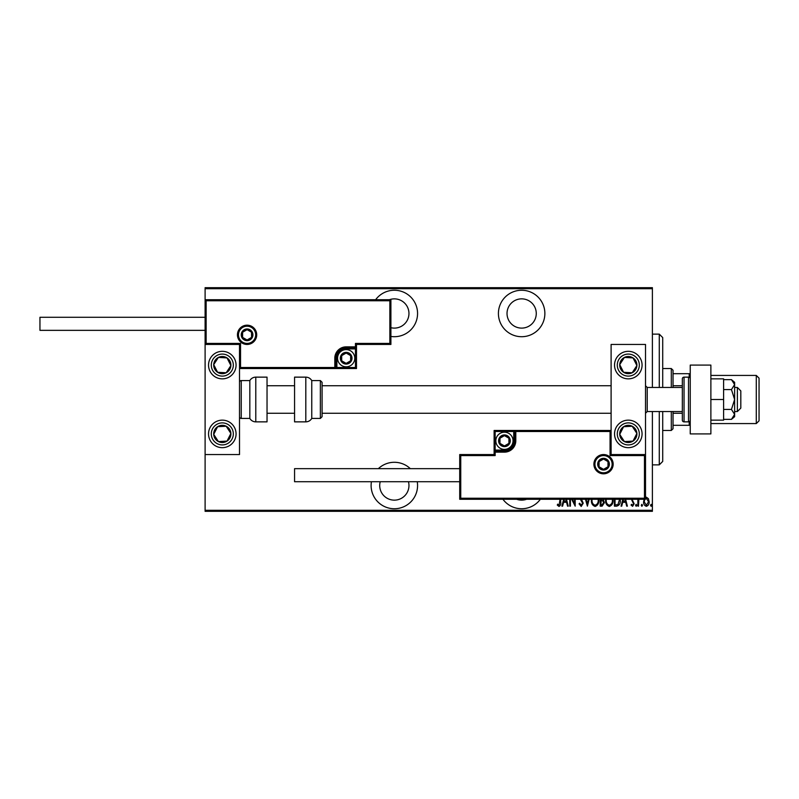 <?xml version="1.0" encoding="UTF-8"?>
<svg xmlns="http://www.w3.org/2000/svg" width="799" height="799" viewBox="0 0 799 799"><rect width="100%" height="100%" fill="white"/><g stroke="black" fill="none" stroke-linecap="round" stroke-linejoin="round"><path stroke-width="1.2" d="M371.425 481.727A23.221 23.221 0 0 0 394.336 508.743A23.221 23.221 0 0 0 417.258 481.727M410.316 468.653A23.221 23.221 0 0 0 378.366 468.653M390.901 336.449A23.221 23.221 0 0 0 417.567 313.488A23.221 23.221 0 0 0 375.63 299.725M502.941 499.275A23.221 23.221 0 0 0 540.354 499.275M521.647 336.709A23.221 23.221 0 0 0 544.868 313.488A23.221 23.221 0 0 0 521.647 290.257A23.221 23.221 0 0 0 498.416 313.488A23.221 23.221 0 0 0 521.647 336.709M521.647 298.856A14.622 14.622 0 0 1 536.269 313.488A14.622 14.622 0 0 1 521.647 328.109A14.622 14.622 0 0 1 507.025 313.488A14.622 14.622 0 0 1 521.647 298.856M526.581 499.275A14.622 14.622 0 0 1 516.703 499.275M389.403 299.725A14.622 14.622 0 0 1 408.958 313.488A14.622 14.622 0 0 1 390.901 327.7M408.459 481.727A14.622 14.622 0 0 1 394.336 500.144A14.622 14.622 0 0 1 380.214 481.727M645.512 497.407L646.371 497.208L648.408 498.656L649.148 501.782C649.277 504.099 648.349 505.607 646.371 506.316C644.384 505.607 643.455 504.099 643.585 501.782L644.324 498.666M638.85 499.275L638.491 506.157L637.882 506.157L637.882 499.275M632.019 499.275L634.176 503.769L632.608 506.316L631.08 505.128L631.51 504.309L632.588 505.238L633.557 503.819L631.4 499.275M620.244 499.275L620.274 500.294C620.573 503.46 619.355 505.417 616.628 506.157L614.411 506.157L614.411 499.275M603.255 499.275L604.374 502.741L602.116 506.157L600.209 506.157L600.209 499.275M589.153 499.275L587.395 506.157L585.477 499.275M586.146 499.275L587.315 503.839L588.483 499.275M570.406 499.275L570.406 506.157L569.787 506.157L569.787 499.275M572.454 499.275L574.581 503.61L574.581 499.275M575.19 499.275L575.19 506.157L571.675 499.275M560.678 499.275L560.678 502.251C561.048 504.219 560.489 505.627 559.01 506.466L557.283 505.078L557.662 504.149L559.06 505.238L560.069 499.275M652.393 510.291L652.393 511.32L205.103 511.32L205.103 510.291L652.393 510.291L652.393 411.545M652.393 387.455L652.393 288.709L205.103 288.709L205.103 287.68L652.393 287.68L652.393 288.709M205.103 510.291L205.103 454.551L239.51 454.551L239.51 344.449L205.103 344.449L205.103 454.551M206.132 300.754L205.103 299.725L390.901 299.725L390.901 344.449L389.862 343.42L389.862 300.754L206.132 300.754L206.132 343.42L205.103 344.449L205.103 288.709M566.481 499.275L568.249 506.157L567.57 506.157L566.581 502.301L563.575 502.301L562.586 506.157L561.917 506.157L563.685 499.275M581.512 499.275L583.22 503.21L581.203 506.466L579.055 503.839L579.655 503.23L581.213 505.238L582.601 503.19L579.914 498.456M598.791 499.275L598.821 500.134C599.02 503.29 597.792 505.407 595.125 506.466C592.449 505.437 591.21 503.34 591.41 500.194L591.44 499.275M612.993 499.275L613.023 500.134C613.223 503.29 611.994 505.407 609.327 506.466C606.651 505.437 605.412 503.34 605.612 500.194L605.642 499.275M625.617 499.275L627.375 506.157L626.706 506.157L625.717 502.301L622.711 502.301L621.722 506.157L621.053 506.157L622.811 499.275M635.565 505.308L636.174 504.309L636.793 505.308L636.174 506.316L635.565 505.308M641.277 505.308L641.887 504.309L642.506 505.308L641.887 506.316L641.277 505.308M650.536 505.308L651.155 504.309L651.774 505.308L651.155 506.316L650.536 505.308M564.354 499.275L563.894 501.063L566.271 501.063L565.812 499.275M592.069 499.275L592.019 500.184C591.879 502.741 592.898 504.429 595.095 505.238C597.332 504.429 598.361 502.721 598.201 500.134L598.161 499.275M601.238 500.444L600.828 504.928L601.737 504.928L603.754 502.741L602.536 500.593L601.238 500.444M606.271 499.275L606.231 500.184C606.081 502.741 607.11 504.429 609.297 505.238C611.535 504.429 612.563 502.721 612.404 500.134L612.364 499.275M615.03 499.275L615.03 504.928L617.927 504.618L619.615 499.275M623.48 499.275L623.03 501.063L625.397 501.063L624.938 499.275M644.863 499.275L644.204 501.792L646.371 505.238L648.528 501.792L646.371 498.286L645.512 498.566M659.275 387.455L659.275 334.132L662.711 337.568L662.711 387.455M662.711 411.545L662.711 461.432L659.275 464.868L659.275 411.545M671.31 387.455L671.31 368.539L673.038 370.257L673.038 387.455M673.038 411.545L673.038 428.743L671.31 430.461L671.31 411.545M671.31 368.539L662.711 368.539M671.31 430.461L662.711 430.461M673.038 373.692L690.236 373.692M673.038 385.737L682.326 385.737M673.038 413.263L682.326 413.263M690.236 425.308L689.207 425.308L689.207 421.722M673.038 425.308L689.207 425.308M689.207 377.278L689.207 373.692M628.304 447.67A13.763 13.763 0 0 1 614.541 433.907A13.763 13.763 0 0 1 628.304 420.144A13.763 13.763 0 0 1 642.066 433.907A13.763 13.763 0 0 1 628.304 447.67M628.304 351.33A13.763 13.763 0 0 0 614.541 365.093A13.763 13.763 0 0 0 628.304 378.856A13.763 13.763 0 0 0 642.066 365.093A13.763 13.763 0 0 0 616.778 357.562A13.763 13.763 0 0 0 620.773 376.619A13.763 13.763 0 0 1 616.778 357.562M611.105 454.551L611.105 344.449L645.512 344.449L645.512 454.551L611.105 454.551L610.066 455.58L610.066 431.5L611.105 430.461L513.727 430.461L513.727 431.5L495.15 431.5L495.15 450.077L504.439 450.077A9.288 9.288 0 0 0 513.727 440.788L513.727 431.5L514.766 431.5A1.029 1.029 0 0 1 515.794 430.461L515.794 440.788A11.356 11.356 0 0 1 504.439 452.144L495.15 452.144L495.15 455.58L460.743 455.58L460.743 498.246L459.715 499.275L459.715 454.551L494.122 454.551L494.122 452.144L495.15 452.144L495.15 451.105L504.439 451.105A10.317 10.317 0 0 0 514.766 440.788L514.766 431.5L610.066 431.5M222.302 351.33A13.763 13.763 0 0 1 236.065 365.093A13.763 13.763 0 0 1 222.302 378.856A13.763 13.763 0 0 1 208.539 365.093A13.763 13.763 0 0 1 222.302 351.33M222.302 447.67A13.763 13.763 0 0 0 236.065 433.907A13.763 13.763 0 0 0 222.302 420.144A13.763 13.763 0 0 0 208.539 433.907A13.763 13.763 0 0 0 222.302 447.67A13.763 13.763 0 0 1 214.781 422.381A13.763 13.763 0 0 0 210.786 441.438M737.377 387.455L740.813 390.901L740.813 408.099L737.377 411.545L737.377 387.455L734.621 387.455M682.326 387.455L647.23 387.455L647.23 411.545L645.512 413.263M255.68 334.811A8.599 8.599 0 0 0 247.081 326.212A8.599 8.599 0 0 0 238.482 334.811A8.599 8.599 0 0 0 247.081 343.42A8.599 8.599 0 0 0 255.68 334.811A8.599 8.599 0 0 1 247.081 343.42A8.599 8.599 0 0 1 238.482 334.811M390.901 344.449L356.494 344.449L356.494 346.856L355.455 346.856L355.455 343.42L389.862 343.42M346.167 348.923L346.167 347.895L355.455 347.895A1.029 1.029 0 0 0 356.494 346.856L356.494 368.539L336.878 368.539L336.878 367.5L355.455 367.5L355.455 348.923L346.167 348.923A9.288 9.288 0 0 0 336.878 358.212L336.878 367.5L335.85 367.5A1.029 1.029 0 0 1 334.811 368.539L336.878 368.539M336.878 358.212L335.85 358.212A10.317 10.317 0 0 1 346.167 347.895A10.317 10.317 0 0 0 335.85 358.212L335.85 367.5L334.811 367.5L334.811 368.539L239.51 368.539L240.539 367.5L334.811 367.5L334.811 358.212A11.356 11.356 0 0 1 346.167 346.856L355.455 346.856L355.455 347.895A1.029 1.029 0 0 0 356.494 346.856M389.862 300.754L390.901 299.725M356.494 344.449L355.455 343.42M206.132 343.42L240.539 343.42L239.51 344.449M356.494 368.539L355.455 367.5M594.925 464.189A8.599 8.599 0 0 0 603.535 472.788A8.599 8.599 0 0 0 612.134 464.189A8.599 8.599 0 0 0 603.535 455.58A8.599 8.599 0 0 0 594.925 464.189A8.599 8.599 0 0 1 603.535 455.58A8.599 8.599 0 0 1 612.134 464.189M460.743 498.246L644.473 498.246L644.473 455.58L645.512 454.551L645.512 499.275L459.715 499.275M494.122 452.144A1.029 1.029 0 0 1 495.15 451.105A1.029 1.029 0 0 0 494.122 452.144L494.122 430.461L513.727 430.461M459.715 454.551L460.743 455.58M494.122 454.551L495.15 455.58M644.473 498.246L645.512 499.275M494.122 430.461L495.15 431.5M499.275 440.788A5.164 5.164 0 0 0 508.913 443.365A5.164 5.164 0 0 0 504.439 435.625A5.164 5.164 0 0 0 499.275 440.788M499.974 440.788L499.974 443.365L504.439 445.952L508.913 443.365L508.913 438.212L504.439 435.625L499.974 438.212L499.974 440.788M513.038 440.788A8.599 8.599 0 0 1 504.439 449.388A8.599 8.599 0 0 1 495.839 440.788A8.599 8.599 0 0 1 504.439 432.189A8.599 8.599 0 0 1 513.038 440.788A8.599 8.599 0 0 0 504.439 432.189A8.599 8.599 0 0 0 495.839 440.788M508.913 443.365L508.913 438.212L504.439 435.625M499.974 438.212L499.974 443.365M341.013 358.212A5.164 5.164 0 0 0 350.641 360.788A5.164 5.164 0 0 0 346.167 353.048A5.164 5.164 0 0 0 341.013 358.212M341.702 358.212L341.702 360.788L346.167 363.375L350.641 360.788L350.641 355.635L346.167 353.048L341.702 355.635L341.702 358.212M354.776 358.212A8.599 8.599 0 0 1 346.167 366.811A8.599 8.599 0 0 1 337.568 358.212A8.599 8.599 0 0 1 346.167 349.612A8.599 8.599 0 0 1 354.776 358.212A8.599 8.599 0 0 0 346.167 349.612A8.599 8.599 0 0 0 337.568 358.212M350.641 360.788L350.641 355.635L346.167 353.048M341.702 355.635L341.702 360.788M241.917 334.811A5.164 5.164 0 0 0 251.545 337.398A5.164 5.164 0 0 0 247.081 329.657A5.164 5.164 0 0 0 241.917 334.811M242.606 334.811L242.606 337.398L247.081 339.974L251.545 337.398L251.545 332.234L247.081 329.657L242.606 332.234L242.606 334.811M251.545 337.398L251.545 332.234L247.081 329.657M242.606 332.234L242.606 337.398M598.371 464.189A5.164 5.164 0 0 0 607.999 466.766A5.164 5.164 0 0 0 603.535 459.026A5.164 5.164 0 0 0 598.371 464.189M599.06 464.189L599.06 466.766L603.535 469.343L607.999 466.766L607.999 461.602L603.535 459.026L599.06 461.602L599.06 464.189M607.999 466.766L607.999 461.602L603.535 459.026M599.06 461.602L599.06 466.766M635.505 369.797A8.599 8.599 0 0 0 624.419 357.423A8.599 8.599 0 0 0 623.6 372.294A8.599 8.599 0 0 0 635.505 369.797M634.546 369.168L636.893 365.562L633.008 357.892L624.419 357.423L619.714 364.624L623.6 372.294L632.189 372.763L634.546 369.168M635.834 353.567A13.763 13.763 0 0 1 628.304 378.856A13.763 13.763 0 0 0 639.829 372.624M636.893 365.562L633.008 357.892L624.419 357.423L619.714 364.624L623.6 372.294L632.189 372.763L636.893 365.562M229.503 369.797A8.599 8.599 0 0 0 218.417 357.423A8.599 8.599 0 0 0 217.598 372.294A8.599 8.599 0 0 0 229.503 369.797M228.544 369.168L230.891 365.562L227.006 357.892L218.417 357.423L213.713 364.624L217.598 372.294L226.187 372.763L228.544 369.168M210.786 357.562A13.763 13.763 0 0 1 229.832 353.567A13.763 13.763 0 0 1 233.827 372.624A13.763 13.763 0 0 1 214.781 376.619A13.763 13.763 0 0 1 210.786 357.562A13.763 13.763 0 0 0 214.781 376.619A13.763 13.763 0 0 0 233.827 372.624M230.891 365.562L227.006 357.892L218.417 357.423L213.713 364.624L217.598 372.294L226.187 372.763L230.891 365.562M215.101 438.611A8.599 8.599 0 0 0 230.891 433.438A8.599 8.599 0 0 0 217.598 426.706A8.599 8.599 0 0 0 215.101 438.611M216.07 437.982L218.417 441.577L227.006 441.108L230.891 433.438L226.187 426.237L217.598 426.706L213.713 434.376L216.07 437.982M233.827 426.376A13.763 13.763 0 0 0 222.302 420.144A13.763 13.763 0 0 1 229.832 445.433M218.417 441.577L227.006 441.108L230.891 433.438L226.187 426.237L217.598 426.706L213.713 434.376L218.417 441.577M621.103 438.611A8.599 8.599 0 0 0 636.893 433.438A8.599 8.599 0 0 0 623.6 426.706A8.599 8.599 0 0 0 621.103 438.611M622.071 437.982L624.419 441.577L633.008 441.108L636.893 433.438L632.189 426.237L623.6 426.706L619.714 434.376L622.071 437.982M624.419 441.577L633.008 441.108L636.893 433.438L632.189 426.237L623.6 426.706L619.714 434.376L624.419 441.577M255.79 377.138A6.881 6.881 0 0 0 249.827 380.574L249.827 418.426A6.881 6.881 0 0 0 255.79 421.862L267.036 421.862L267.036 377.138L255.79 377.138L255.79 421.862M249.827 380.574L241.228 380.574A1.718 1.718 0 0 0 239.51 382.302M241.228 380.574L241.228 418.426A1.718 1.718 0 0 1 239.51 416.698M241.228 418.426L249.827 418.426M305.807 377.138L294.561 377.138L294.561 421.862L305.807 421.862L305.807 377.138C308.404 377.218 310.392 378.366 311.76 380.574L311.76 418.426L320.369 418.426L320.369 380.574L322.087 382.302L322.087 416.698L320.369 418.426M322.087 405.313L322.087 413.263L611.105 413.263M205.103 330.347L39.95 330.347L39.95 317.273L205.103 317.273M459.715 481.727L294.561 481.727L294.561 468.653L459.715 468.653M688.518 377.138L684.044 377.138A1.718 1.718 0 0 0 682.326 378.856L682.326 420.144A1.718 1.718 0 0 0 684.044 421.862L688.518 421.862L688.518 377.138A1.718 1.718 0 0 1 690.236 378.856M690.236 420.144A1.718 1.718 0 0 1 688.518 421.862M734.381 383.28L734.621 384.599L734.621 382.302L731.455 379.635L734.621 384.599L731.455 389.572L734.621 399.5L731.455 409.428L734.621 414.401L734.621 416.698L731.455 419.365L723.614 419.365M731.455 409.428L723.614 409.428M734.621 384.599L734.621 414.401L731.455 419.365M731.455 379.635L723.614 379.635M731.455 389.572L723.614 389.572M710.88 399.5L723.614 399.5L723.614 378.856L710.88 378.856M723.614 399.5L723.614 420.144L710.88 420.144M710.88 365.093L710.88 433.907L690.236 433.907L690.236 365.093L710.88 365.093M756.293 375.42L759.05 378.167L759.05 420.833L756.293 423.58L756.293 375.42L710.88 375.42M237.443 334.811A9.638 9.638 0 0 1 247.081 325.183A9.638 9.638 0 0 1 256.709 334.811A9.638 9.638 0 0 1 247.081 344.449A9.638 9.638 0 0 1 237.443 334.811M240.539 343.42L240.539 367.5M355.455 347.895L355.455 348.923L356.494 348.923M346.167 347.895L346.167 346.856M335.85 358.212L334.811 358.212M613.163 464.189A9.638 9.638 0 0 1 603.535 473.817A9.638 9.638 0 0 1 593.897 464.189A9.638 9.638 0 0 1 603.535 454.551A9.638 9.638 0 0 1 613.163 464.189M644.473 455.58L610.066 455.58M504.439 450.077L504.439 451.105A10.317 10.317 0 0 0 514.766 440.788L515.794 440.788M495.15 451.105L495.15 450.077L494.122 450.077M504.439 451.105L504.439 452.144M513.727 440.788L514.766 440.788M498.596 440.788A5.853 5.853 0 0 0 504.439 446.641A5.853 5.853 0 0 0 510.291 440.788A5.853 5.853 0 0 0 504.439 434.936A5.853 5.853 0 0 0 498.596 440.788M340.324 358.212A5.853 5.853 0 0 0 346.167 364.064A5.853 5.853 0 0 0 352.019 358.212A5.853 5.853 0 0 0 346.167 352.359A5.853 5.853 0 0 0 340.324 358.212M241.228 334.811A5.853 5.853 0 0 0 247.081 340.664A5.853 5.853 0 0 0 252.923 334.811A5.853 5.853 0 0 0 247.081 328.968A5.853 5.853 0 0 0 241.228 334.811M597.682 464.189A5.853 5.853 0 0 0 603.535 470.032A5.853 5.853 0 0 0 609.377 464.189A5.853 5.853 0 0 0 603.535 458.336A5.853 5.853 0 0 0 597.682 464.189M637.522 371.116A11.006 11.006 0 0 0 634.326 355.875A11.006 11.006 0 0 0 619.085 359.071A11.006 11.006 0 0 0 622.281 374.312A11.006 11.006 0 0 0 637.522 371.116M231.52 371.116A11.006 11.006 0 0 0 228.324 355.875A11.006 11.006 0 0 0 213.083 359.071A11.006 11.006 0 0 0 216.279 374.312A11.006 11.006 0 0 0 231.52 371.116M213.083 439.929A11.006 11.006 0 0 0 228.324 443.125A11.006 11.006 0 0 0 231.52 427.884A11.006 11.006 0 0 0 216.279 424.688A11.006 11.006 0 0 0 213.083 439.929M619.085 439.929A11.006 11.006 0 0 0 634.326 443.125A11.006 11.006 0 0 0 637.522 427.884A11.006 11.006 0 0 0 622.281 424.688A11.006 11.006 0 0 0 619.085 439.929M684.044 377.138L684.044 421.862M659.275 334.132L652.393 334.132M659.275 464.868L652.393 464.868M647.23 387.455L645.512 385.737M267.036 385.737L294.561 385.737M322.087 385.737L611.105 385.737M267.036 413.263L294.561 413.263M737.377 411.545L734.621 411.545M682.326 411.545L647.23 411.545M320.369 380.574L311.76 380.574M305.807 421.862C308.404 421.782 310.392 420.634 311.76 418.426M710.88 423.58L756.293 423.58"/></g></svg>
